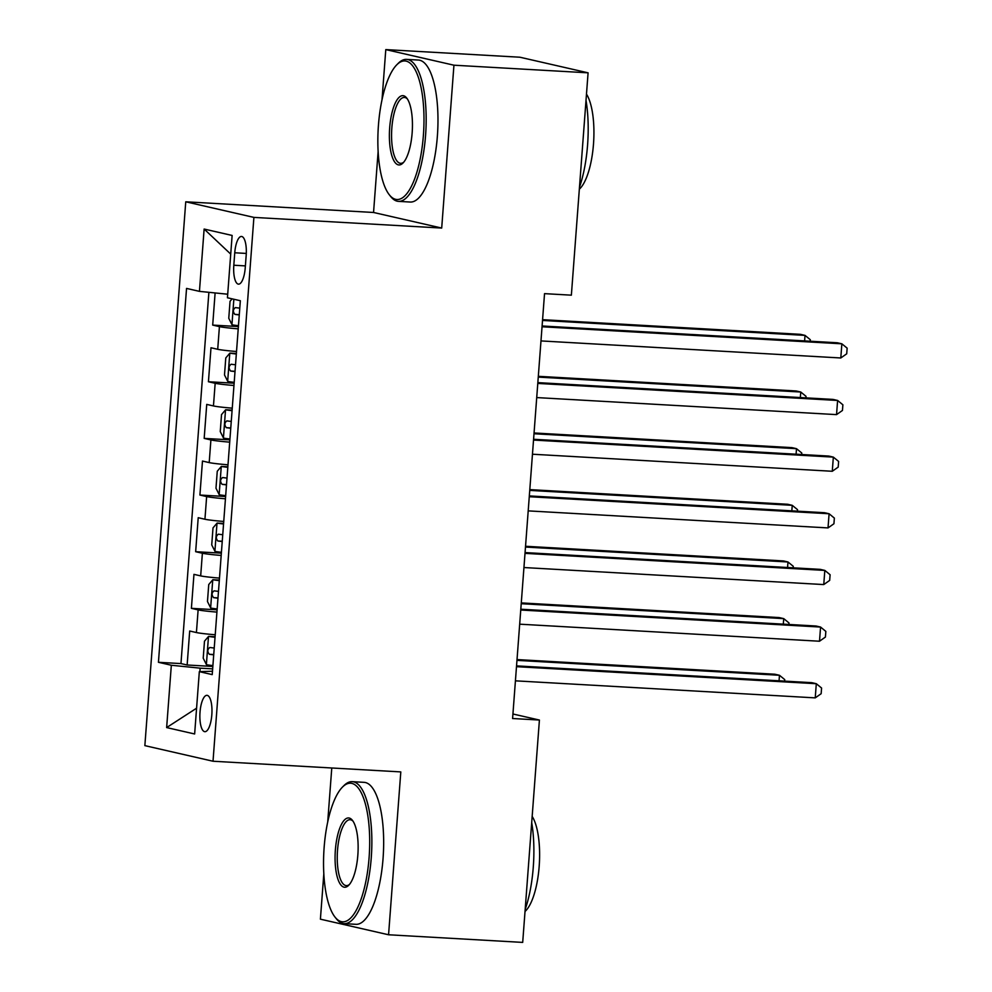 <?xml version="1.0" encoding="UTF-8"?>
<svg xmlns="http://www.w3.org/2000/svg" width="992" height="992" viewBox="0 0 992 992"><rect width="100%" height="100%" fill="white"/><g stroke="black" fill="none" stroke-linecap="round" stroke-linejoin="round"><path stroke-width="1.49" d="M211.817 714.86A18.203 5.977 -86.7 0 0 206.956 695.33A18.203 5.977 -86.7 0 0 200.024 712.157A18.203 5.977 -86.7 0 0 204.885 731.687A18.203 5.977 -86.7 0 0 211.817 714.86M331.774 767.982L327.72 821.897M323.826 873.704L320.404 919.175L388.566 934.774L522.697 942.4L539.412 720.043L512.926 713.992M185.752 201.798L144.857 745.637L213.02 761.236L253.902 217.397L185.752 201.798L373.55 212.474L441.7 228.061L453.939 65.199L385.789 49.6L382.032 99.609M378.138 151.416L373.55 212.474M385.789 49.6L519.932 57.226L588.082 72.825L453.939 65.199M215.115 292.938L212.697 325.091L238.39 326.554M236.518 351.503A22.754 1.19 -175.7 0 1 217.719 349.296L210.998 347.758L208.432 381.746L234.137 383.21M232.252 408.158A22.754 1.19 4.3 0 1 213.454 405.939L206.733 404.401L204.178 438.39L229.871 439.853M227.999 464.802A22.754 1.19 4.3 0 1 209.2 462.594L202.48 461.057L199.913 495.045L225.618 496.508M223.733 521.457A22.754 1.19 4.3 0 1 204.935 519.25L198.214 517.7L195.66 551.701L221.352 553.152M219.48 578.1A22.754 1.19 4.3 0 1 200.682 575.893L193.961 574.356L191.394 608.344L217.099 609.807M588.082 72.825L571.367 295.17L544.534 293.644L512.591 718.518L539.412 720.043M234.757 252.774L233.814 265.236A17.633 5.778 -86.7 0 0 238.526 284.146A17.633 5.778 -86.7 0 0 245.235 267.852L246.177 255.378A17.633 5.778 -86.7 0 0 241.465 236.468A17.633 5.778 -86.7 0 0 234.757 252.774L246.289 253.431M212.474 671.224L199.33 671.658L212.226 674.61L240.337 300.725L227.441 297.774L232.128 235.451L204.129 229.053L199.442 291.363L186.546 288.412L158.435 662.296L171.331 665.248L200.161 668.162L199.9 671.646M199.33 671.658L194.643 733.981L166.644 727.57L171.331 665.248M238.216 328.848A22.754 1.19 -175.7 0 1 219.418 326.628L212.697 325.091M208.89 292.318L180.966 663.586L187.141 665L212.834 666.45M215.214 634.756A22.754 1.19 4.3 0 1 196.416 632.549L189.695 631.011L187.141 665M216.926 612.101A22.754 1.19 -175.7 0 1 198.127 609.882L191.394 608.344M221.179 555.446A22.754 1.19 -175.7 0 1 202.38 553.238L195.66 551.701M225.444 498.79A22.754 1.19 -175.7 0 1 206.646 496.583L199.913 495.045M229.698 442.147A22.754 1.19 -175.7 0 1 210.899 439.94L204.178 438.39M233.963 385.491A22.754 1.19 -175.7 0 1 215.165 383.284L208.432 381.746M388.566 934.774L400.805 771.912L213.02 761.236M441.7 228.061L253.902 217.397M212.648 668.868L200.161 668.162M227.701 294.215L199.442 291.363M180.966 663.586L158.435 662.296M230.727 254.113L204.129 229.053M166.644 727.57L196.577 708.201M542.041 326.765L841.861 343.815L840.794 357.976L540.975 340.926M542.103 325.984L837.26 342.761L841.861 343.815L847.143 348.142L846.709 353.809L840.794 357.976M232.128 298.84L230.045 301.283L228.768 318.283L232.029 324.793A15.078 0.794 4.3 0 0 238.452 325.686M804.611 340.901L805.02 335.383L800.42 334.329L542.574 319.672M239.779 308.128A15.078 0.794 -175.7 0 1 235.389 307.582C232.922 309.467 232.748 311.736 234.881 314.377A15.078 0.794 4.3 0 0 239.27 314.923M810.191 341.223L810.303 339.71L805.02 335.383L542.525 320.453M423.386 135.42A69.403 22.766 -86.7 0 0 396.726 64.852A69.403 22.766 -86.7 0 0 378.448 125.141A69.403 22.766 -86.7 0 0 389.335 194.816A69.403 22.766 -86.7 0 0 423.386 135.42M396.726 64.852L398.226 63.339A71.114 23.324 93.3 0 1 406.559 59.371A71.114 23.324 93.3 0 1 425.556 135.644A71.114 23.324 93.3 0 1 398.486 201.364A71.114 23.324 93.3 0 1 390.662 196.49L389.335 194.816M412.151 132.854A34.708 11.383 93.3 0 1 403.012 162.998A34.708 11.383 93.3 0 1 389.682 127.708A34.708 11.383 93.3 0 1 406.708 98.01A34.708 11.383 93.3 0 1 412.151 132.854M407.365 98.94A32.996 10.825 -86.7 0 0 404.401 97.427A32.996 10.825 -86.7 0 0 391.84 127.931A32.996 10.825 -86.7 0 0 400.656 163.32A32.996 10.825 -86.7 0 0 403.769 162.155M586.012 100.316A71.114 23.324 93.3 0 1 587.586 144.857A71.114 23.324 93.3 0 1 579.489 187.178M586.483 94.128A51.2 16.79 93.3 0 1 593.489 144.076A51.2 16.79 93.3 0 1 579.328 189.187M406.559 59.371L418.364 60.053A71.114 23.324 93.3 0 1 437.36 136.313A71.114 23.324 93.3 0 1 410.291 202.046L398.486 201.364M369.086 857.708A69.403 22.766 -86.7 0 0 342.414 787.14A69.403 22.766 -86.7 0 0 324.136 847.428A69.403 22.766 -86.7 0 0 335.023 917.104A69.403 22.766 -86.7 0 0 369.086 857.708M342.414 787.14L343.914 785.627A71.114 23.324 93.3 0 1 352.259 781.659A71.114 23.324 93.3 0 1 371.244 857.931A71.114 23.324 93.3 0 1 344.187 923.651A71.114 23.324 93.3 0 1 336.35 918.778L335.023 917.104M357.839 855.141A34.708 11.383 93.3 0 1 348.7 885.286A34.708 11.383 93.3 0 1 335.37 849.995A34.708 11.383 93.3 0 1 352.396 820.297A34.708 11.383 93.3 0 1 357.839 855.141M353.053 821.227A32.996 10.825 -86.7 0 0 350.089 819.714A32.996 10.825 -86.7 0 0 337.528 850.218A32.996 10.825 -86.7 0 0 346.344 885.608A32.996 10.825 -86.7 0 0 349.469 884.442M531.712 822.604A71.114 23.324 93.3 0 1 533.274 867.144A71.114 23.324 93.3 0 1 525.177 909.466M532.171 816.416A51.2 16.79 93.3 0 1 539.177 866.363A51.2 16.79 93.3 0 1 525.028 911.474M352.259 781.659L364.052 782.341A71.114 23.324 93.3 0 1 383.048 858.601A71.114 23.324 93.3 0 1 355.992 924.321L344.187 923.651M537.788 383.42L837.608 400.458L836.541 414.619L536.722 397.581M537.85 382.627L832.995 399.404L837.608 400.458L842.878 404.786L842.456 410.452L836.541 414.619M533.522 440.064L833.342 457.114L832.276 471.274L532.456 454.224M533.584 439.282L828.742 456.06L833.342 457.114L838.624 461.441L838.19 467.108L832.276 471.274M529.269 496.719L829.089 513.757L828.022 527.918L528.203 510.88M529.331 495.926L824.476 512.703L829.089 513.757L834.359 518.084L833.937 523.751L828.022 527.918M525.004 553.362L824.823 570.412L823.757 584.573L523.937 567.536M525.066 552.581L820.223 569.358L824.823 570.412L830.106 574.74L829.672 580.407L823.757 584.573M236.369 353.487L229.896 353.115L225.779 357.938L224.502 374.939L227.763 381.436A15.078 0.794 4.3 0 0 234.199 382.329M229.896 353.115A15.078 0.794 4.3 0 0 236.332 354.008M800.346 397.556L800.767 392.026L796.154 390.972L538.321 376.315M235.513 364.771A15.078 0.794 -175.7 0 1 231.124 364.238C228.656 366.122 228.495 368.392 230.615 371.033A15.078 0.794 4.3 0 0 235.005 371.566M805.926 397.866L806.037 396.354L800.767 392.026L538.259 377.109M232.103 410.13L225.63 409.77L221.526 414.594L220.249 431.582L223.51 438.092A15.078 0.794 4.3 0 0 229.933 438.985M225.63 409.77A15.078 0.794 4.3 0 0 232.066 410.663M796.092 454.2L796.502 448.682L791.901 447.628L534.056 432.971M231.26 421.426A15.078 0.794 -175.7 0 1 226.87 420.881C224.403 422.778 224.229 425.035 226.362 427.676A15.078 0.794 4.3 0 0 230.752 428.222M801.672 454.522L801.784 453.009L796.502 448.682L534.006 433.752M227.85 466.786L221.377 466.414L217.26 471.237L215.983 488.238L219.244 494.748A15.078 0.794 4.3 0 0 225.68 495.628M221.377 466.414A15.078 0.794 4.3 0 0 227.813 467.306M791.827 510.855L792.248 505.325L787.636 504.271L529.802 489.614M226.994 478.07A15.078 0.794 -175.7 0 1 222.605 477.536C220.137 479.421 219.976 481.69 222.096 484.332A15.078 0.794 4.3 0 0 226.486 484.865M797.407 511.165L797.518 509.665L792.248 505.325L529.74 490.408M223.584 523.429L217.112 523.069L213.007 527.893L211.73 544.881L214.991 551.391A15.078 0.794 4.3 0 0 221.414 552.284M217.112 523.069A15.078 0.794 4.3 0 0 223.547 523.962M787.574 567.498L787.983 561.98L783.382 560.926L525.537 546.27M222.741 534.725A15.078 0.794 -175.7 0 1 218.352 534.18C215.884 536.077 215.71 538.334 217.843 540.987A15.078 0.794 4.3 0 0 222.233 541.52M793.154 567.821L793.265 566.308L787.983 561.98L525.487 547.063M520.75 610.018L820.57 627.056L819.504 641.229L519.684 624.179M520.812 609.224L815.957 626.002L820.57 627.056L825.84 631.396L825.418 637.05L819.504 641.229M219.331 580.084L212.858 579.712L208.742 584.536L207.464 601.536L210.726 608.046A15.078 0.794 4.3 0 0 217.161 608.939M212.858 579.712A15.078 0.794 4.3 0 0 219.294 580.605M783.308 624.154L783.73 618.624L779.117 617.57L521.284 602.913M218.476 591.368A15.078 0.794 -175.7 0 1 214.086 590.835C211.618 592.72 211.457 594.989 213.578 597.63A15.078 0.794 4.3 0 0 217.967 598.176M788.888 624.464L789 622.964L783.73 618.624L521.222 603.706M516.485 666.674L816.304 683.711L815.238 697.872L515.418 680.834M516.547 665.88L811.704 682.657L816.304 683.711L821.587 688.039L821.153 693.706L815.238 697.872M215.066 636.74L208.593 636.368L204.488 641.192L203.211 658.18L206.472 664.69A15.078 0.794 4.3 0 0 212.896 665.582M208.593 636.368A15.078 0.794 4.3 0 0 215.028 637.261M779.055 680.797L779.464 675.279L774.864 674.225L517.018 659.568M214.222 648.024A15.078 0.794 -175.7 0 1 209.833 647.478C207.365 649.376 207.192 651.632 209.324 654.286A15.078 0.794 4.3 0 0 213.714 654.819M784.622 681.12L784.746 679.607L779.464 675.279L516.968 660.362M217.719 349.296L219.418 326.628M196.416 632.549L198.127 609.882M200.682 575.893L202.38 553.238M204.935 519.25L206.646 496.583M209.2 462.594L210.899 439.94M213.454 405.939L215.165 383.284M245.384 265.893L233.814 265.236M233.852 299.237L231.942 324.632M239.283 314.638L234.881 314.377M229.784 353.239L227.676 381.275M235.03 371.281L230.615 371.033M225.531 409.882L223.423 437.931M230.764 427.936L226.362 427.676M221.266 466.538L219.158 494.574M226.511 484.58L222.096 484.332M217.012 523.181L214.904 551.23M222.245 541.235L217.843 540.987M212.747 579.836L210.639 607.873M217.992 597.878L213.578 597.63M208.494 636.492L206.386 664.528M213.726 654.534L209.324 654.286"/></g></svg>
